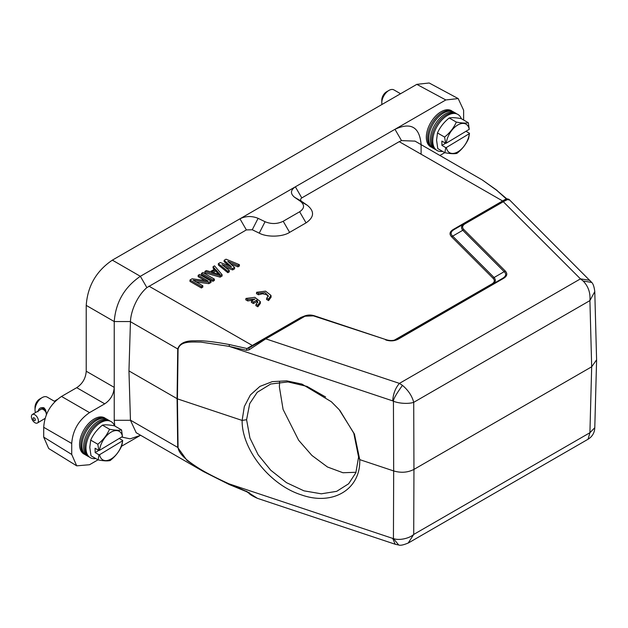 <?xml version="1.0" encoding="UTF-8"?>
<svg xmlns="http://www.w3.org/2000/svg" width="628" height="628" viewBox="0 0 628 628"><rect width="100%" height="100%" fill="white"/><g stroke="black" fill="none" stroke-linecap="round" stroke-linejoin="round"><path stroke-width="0.94" d="M253.414 302.052L256.876 300.051L257.77 302.068L256.059 304.266L257.841 305.294L260.282 301.566L254.882 297.327L245.964 298.433L247.746 299.462L255.046 298.991L251.585 300.993L253.414 302.052L253.414 303.544L256.844 301.558L256.876 300.051M245.964 298.433L245.76 299.807L247.746 300.953L247.746 299.462M247.746 300.953L253.265 300.019M256.059 304.266L255.855 305.632L257.841 306.786L257.841 305.294M257.841 306.786L260.447 303.238L260.282 301.566M256.844 301.558L257.566 302.767M253.414 303.544L251.373 302.366L251.585 300.993M55.013 401.622L47.186 397.1A10.079 5.817 120 0 0 42.147 397.603A10.079 5.817 120 0 0 41.99 397.689A10.079 5.817 120 0 0 35.019 409.943A10.079 5.817 120 0 0 35.019 410.123A10.079 5.817 120 0 0 35.49 412.604M37.986 411.835C38.591 408.443 40.585 407.093 43.976 407.784L45.499 409.746L46.448 414.77M39.878 398.913A6.72 3.878 120 0 0 39.768 398.968A6.72 3.878 120 0 0 39.666 399.031A6.72 3.878 120 0 0 35.019 407.195L35.019 409.943M44.894 409.111L43.732 409.817A4.953 2.795 -121.1 0 0 43.018 409.401L44.125 408.6L45.216 409.44M43.74 408.593L42.641 409.252A4.953 2.795 -121.1 0 0 41.966 409.111L42.751 408.467L44.188 408.702M42.359 408.671L41.629 409.118A4.953 2.795 -121.1 0 0 41.056 409.26L42.853 408.577M40.451 409.739L40.49 409.448A5.126 2.889 58.9 0 1 40.694 409.275L41.472 409.009M45.671 410.217L44.8 410.751A4.953 2.795 -121.1 0 0 44.117 410.108L45.192 409.37L45.656 410.139M44.941 419.064L44.439 418.782L44.933 419.072M46.252 412.894A4.953 2.795 -121.1 0 0 46.009 412.431L46.166 412.337M46.064 411.756L45.734 411.96A4.953 2.795 -121.1 0 0 45.145 411.144L45.82 410.712M31.4 416.717A4.953 2.795 58.9 0 1 32.342 414.504A4.953 2.795 58.9 0 1 36.157 415.807A4.953 2.795 58.9 0 1 38.41 420.768A4.953 2.795 58.9 0 1 37.46 422.989A4.953 2.795 58.9 0 1 33.653 421.686A4.953 2.795 58.9 0 1 31.4 416.717M40.985 409.111A5.126 2.889 58.9 0 1 41.55 408.961L41.629 409.118M42.209 408.569L41.55 408.961M41.927 408.961A5.126 2.889 58.9 0 1 42.602 409.103L42.641 409.252M43.638 408.475L42.602 409.103M43.018 409.268A5.126 2.889 58.9 0 1 43.732 409.684L43.732 409.817M44.839 409.009L43.732 409.684M44.148 409.998A5.126 2.889 58.9 0 1 44.831 410.641L44.8 410.751M45.648 410.147L44.831 410.641M45.216 411.081A5.126 2.889 58.9 0 1 45.797 411.89L45.734 411.96M33.064 418.523A1.594 0.903 58.9 0 1 34.163 417.887A1.594 0.903 58.9 0 1 35.317 419.826A1.594 0.903 58.9 0 1 34.218 420.462A1.594 0.903 58.9 0 1 33.064 418.523M400.57 93.737L393.96 89.922A10.079 5.817 120 0 0 388.92 90.424A10.079 5.817 120 0 0 388.763 90.518A10.079 5.817 120 0 0 381.8 102.764A10.079 5.817 120 0 0 381.8 102.945A10.079 5.817 120 0 0 381.973 104.476M385.341 102.529L389.321 100.229M386.66 91.735A6.72 3.878 120 0 0 386.55 91.798A6.72 3.878 120 0 0 386.44 91.861A6.72 3.878 120 0 0 381.8 100.025L381.8 102.764M136.229 432.747L130.451 420.297L128.96 370.928L177.426 398.866L242.125 420.43L244.331 406.536L250.391 394.941L259.914 386.408L272.317 381.636L286.651 380.851L301.982 384.101L331.356 401.747L339.151 409.621L354.443 434.074L359.742 459.633C360.825 489.236 332.989 506.105 301.526 494.935C270.087 485.138 241.67 449.522 242.125 420.43L246.584 419.716L249.936 438.038L258.132 454.75L270.731 470.215L286.494 482.665L303.952 490.837L321.332 493.812L336.679 491.339L348.65 483.764L355.848 472.766L358.588 457.051L359.742 459.633L393.678 470.945C401.041 473.08 407.792 472.57 413.946 469.406L413.719 402.328C408.969 404.016 399.322 403.663 393.434 401.214C393.269 399.243 396.276 393.96 402.454 385.372L399.424 383.386L265.785 338.845L249.104 349.812L249.073 347.928L246.992 348.524L300.945 317.407L304.918 315.86M358.588 457.051L353.8 433.241L339.944 410.531M325.626 396.99L306.99 386.393L287.969 381.934L270.715 384.022L257.205 392.319L249.709 403.616L246.584 419.716M356.037 472.28L342.959 472.743L327.478 466.997L311.92 455.457L298.661 440.275L283.087 409.432L279.382 386.919L279.593 382.091M98.007 459.829L89.529 464.728L76.71 465.843L48.709 448.525L43.709 437.127L43.709 427.299C44.643 414.127 50.578 403.843 61.52 396.449L76.726 387.672C82.558 383.732 85.73 378.244 86.224 371.219L86.224 305.389C87.606 286.07 96.312 270.99 112.349 260.141L416.811 84.356L429.183 82.99L458.181 98.58M121.589 437.033L130.177 438.839L140.358 435.377L121.549 446.241M76.71 465.843L71.718 454.444L71.718 443.47C72.73 430.345 78.673 420.061 89.529 412.62L104.735 403.835L76.726 387.672M86.224 371.219L114.233 387.382C113.739 394.408 110.567 399.895 104.735 403.835M114.775 426.004L114.233 420.297L114.233 321.552C115.725 302.304 124.43 287.224 140.358 276.304L445.809 99.954L458.189 98.58L463.621 110.238L463.621 120.027M444.781 152.659L439.89 155.485M421.105 154.292L421.105 144.636M85.102 454.562L84.435 454.256A20.826 12.026 -60 0 1 79.56 444.805A20.826 12.026 -60 0 1 88.854 423.248A20.826 12.026 -60 0 1 105.229 418.24L105.834 418.664M128.96 370.928L130.451 321.552L114.233 321.552L86.224 305.389M301.534 201.313L294.587 197.278C290.183 193.667 290.45 190.182 295.38 186.806L301.793 197.914C300.278 199.013 300.192 200.144 301.534 201.313L307.375 205.34C314.675 211.385 314.228 217.225 306.048 222.877L289.618 232.368C282.576 237.023 266.955 237.415 259.238 233.137L252.268 229.762L246.372 229.911L146.881 287.616C137.744 295.364 130.907 310.248 130.451 321.552M294.587 197.278L300.427 201.298C304.831 204.909 304.564 208.402 299.642 211.769L283.204 221.26C277.364 224.102 271.312 224.259 265.063 221.715L258.1 218.34C251.852 215.804 245.807 215.954 239.959 218.803L246.372 229.911M301.793 197.914L399.227 141.661L401.512 140.609L415.022 141.127M421.105 144.385C419.543 126.982 410.83 121.958 394.981 129.297L401.512 140.609M431.883 147.392L431.216 147.085A20.826 12.026 -60 0 1 426.334 137.626A20.826 12.026 -60 0 1 435.636 116.07A20.826 12.026 -60 0 1 452.011 111.062L452.607 111.486M453.353 229.424L454.193 229.51C450.692 231.622 450.19 233.828 452.678 236.128L451.65 236.866C449.028 234.15 449.601 231.669 453.353 229.424L506.239 198.848L496.67 190.284L482.351 179.993L414.857 141.025M229.126 484.4L203.511 471.589L186.995 460.418L177.724 447.45L177.08 398.709L177.724 348.995C179.632 343.226 185.464 340.502 195.23 340.839C202.326 340.376 213.724 341.624 229.432 344.576L246.992 348.524L246.427 350.306L249.104 349.812M266.751 298.096L266.539 299.462L268.635 300.553L271.139 297.068L270.974 295.396L265.566 291.156L256.656 292.263L258.438 293.292L264.992 292.617L268.392 295.898L266.751 298.096L268.525 299.124L270.974 295.396M256.656 292.263L256.444 293.637L258.438 294.783L262.59 293.755L266.641 294.72L268.242 296.502M394.235 340.219L491.724 284.06C494.636 282.317 495.076 280.386 493.051 278.267L451.65 236.866M228.71 265.707L224.133 261.672L224.133 260.298L226.056 259.191L239.386 264.663L237.941 265.495L227.768 261.287L234.574 267.442L232.65 268.549L221.99 264.616L229.283 270.495L227.838 271.327L218.363 263.634L220.287 262.52L231.426 266.735L224.133 260.298M239.386 264.663L239.386 266.029L237.941 266.869L230.562 263.815M234.574 267.442L234.574 268.808L232.65 269.922L225.13 267.143M229.283 270.495L229.283 271.861L227.838 272.701L218.363 265.008L218.363 263.634M222.069 276.03L220.138 277.144L204.893 272.78L204.893 271.406L206.337 270.574L210.207 271.704L215.019 268.925L213.073 266.688L214.517 265.856L222.069 274.656L222.069 276.03M214.226 269.381L213.073 268.062L213.073 266.688M214.368 279.107L214.368 280.473L212.923 281.305L201.525 274.726L201.525 273.353L202.97 272.521L214.368 279.107L212.923 279.939L201.525 273.353M204.948 280.59L198.158 276.665L198.158 275.3L199.602 274.467L211 281.046L208.834 282.294L193.118 280.166L202.82 285.771L201.384 286.604L189.978 280.017L192.144 278.769L208.104 281.038L198.158 275.3M211 281.046L211 282.419L208.834 283.668L196.226 281.956M202.82 285.771L202.82 287.137L201.384 287.969L189.978 281.391L189.978 280.017M507.408 199.626L506.239 198.848L506.333 199.398L502.463 201.635L503.303 201.721L580.453 278.871L589.951 280.347M496.67 190.284L507.118 199.107M246.992 491.63L229.094 483.866L229.432 484.533L229.094 483.866L392.704 538.4L395.177 544.24L257.708 498.42M130.443 420.156L178.069 447.607C178.894 454.099 187.207 460.607 195.465 466.055C202.711 471.008 213.92 476.95 229.094 483.866M229.432 344.576L229.094 346.35L246.427 350.306M249.96 347.417L304.062 316.237L314.455 315.813M208.834 283.668L208.834 282.294M201.384 287.969L201.384 286.604M212.923 281.305L212.923 279.939M222.069 274.656L220.138 275.771L220.138 277.144M220.138 275.771L204.893 271.406M237.941 266.869L237.941 265.495M232.65 269.922L232.65 268.549M227.838 272.701L227.838 271.327M301.785 317.493L300.945 317.407M396.417 339.638L395.585 339.567M494.079 277.521L504.174 271.689L462.781 230.288L452.678 236.128L494.079 277.521C496.144 280.057 495.641 282.27 492.564 284.139L492.548 284.154M492.603 284.123L491.724 284.06M494.071 277.513L493.051 278.267M505.21 270.943L504.182 271.689C506.592 273.981 506.09 276.187 502.667 278.298L503.507 278.392C507.212 276.124 507.777 273.643 505.21 270.943L463.817 229.55L462.789 230.295C460.716 227.752 461.219 225.546 464.296 223.67L454.06 229.581M508.955 199.343L507.424 198.872L464.312 223.662M508.57 200.01C509.441 198.754 507.683 199.319 503.303 201.721L465.136 223.756L464.296 223.67L502.463 201.635M249.073 492.336L249.104 493.035L257.441 498.334C252.691 496.191 249.803 494.448 248.79 493.098L246.655 491.708L229.251 484.533L203.527 471.597L136.017 432.621M246.427 491.198L249.104 493.035M130.443 321.701L178.069 349.152C180.354 340.557 192.404 342.134 200.764 342.087L229.094 346.35L392.704 400.884C393.167 393.874 395.404 388.041 399.424 383.386L580.453 278.871L583.177 281.03C588.295 286.321 590.54 292.844 589.912 300.6L591.678 366.791L413.946 469.406L413.719 534.444L408.169 543.087M215.749 269.624L220.13 274.656L211.416 272.12L215.749 269.624L215.749 270.998L218.536 274.193M303.12 316.732L303.96 316.81C307.014 315.17 310.358 314.918 313.992 316.049L386.291 339.74C390.498 341.012 394.313 340.721 397.744 338.869L397.124 339.23C393.74 340.776 390.114 340.941 386.244 339.717M464.32 223.67L454.193 229.503M463.817 229.55C461.87 227.438 462.31 225.507 465.136 223.756M385.694 339.944C390.435 341.42 394.737 341.098 398.592 338.963L503.507 278.392M591.725 282.443L583.177 281.03M596.6 359.813L591.678 366.791L589.912 432.723L594.787 427.707M596.592 359.726L594.779 291.588L589.912 300.6L413.719 402.328C412.039 395.93 408.279 390.278 402.454 385.372M588.051 439.239L589.912 432.723L413.719 534.444C409.205 538.549 398.921 540.716 393.434 538.565L398.702 544.994M213.002 272.583L215.749 270.998M314.589 315.853L386.134 339.701M397.752 338.885L502.667 278.306L397.752 338.885L398.592 338.963M461.329 118.7A20.826 12.026 120 0 0 457.317 114.123A20.826 12.026 120 0 0 441.327 120.552A20.826 12.026 120 0 0 432.747 141.331A20.826 12.026 120 0 0 436.515 150.147A20.826 12.026 120 0 0 442.489 151.332M436.515 150.147L435.4 149.354A20.7 11.948 -60 0 1 431.648 140.594A20.7 11.948 -60 0 1 440.173 119.94A20.7 11.948 -60 0 1 456.069 113.55L457.317 114.123M435.918 149.723L435.251 149.417A20.826 12.026 -60 0 1 430.376 139.958A20.826 12.026 -60 0 1 439.671 118.402A20.826 12.026 -60 0 1 456.054 113.393L456.65 113.817M466 131.283L469.493 133.301L468.629 138.396C466.07 144.275 462.169 149.268 456.909 153.381C454.248 153.97 450.237 153.742 444.883 152.714L437.779 148.616L436.57 140.17L437.473 132.955C440.024 127.194 443.933 122.201 449.201 117.97C451.846 117.412 455.857 117.64 461.219 118.637L468.331 122.743L469.242 129.329L446.28 143.176A16.461 9.506 -60 0 1 457.545 125.137A16.461 9.506 -60 0 1 469.242 129.329M444.883 152.714L445.747 147.619L441.939 145.413L441.853 141.08L445.668 143.278L444.585 137.061L437.473 132.955M449.201 117.97L456.305 122.075C461.768 123.112 465.78 123.331 468.331 122.743M444.585 137.061C449.946 132.806 453.856 127.806 456.305 122.075M446.367 147.509L469.328 133.67A16.461 9.506 -60 0 1 458.063 151.709A16.461 9.506 -60 0 1 446.367 147.509L445.747 147.619M445.668 143.278L446.28 143.176M441.939 145.413L445.574 143.223M454.648 112.624A20.826 12.026 120 0 0 453.275 111.792A20.826 12.026 120 0 0 437.292 118.221A20.826 12.026 120 0 0 428.712 139A20.826 12.026 120 0 0 432.48 147.816A20.826 12.026 120 0 0 433.885 148.585M453.275 111.792L452.027 111.219A20.7 11.948 120 0 0 436.138 117.609A20.7 11.948 120 0 0 427.613 138.262A20.7 11.948 120 0 0 431.358 147.023L432.48 147.816M114.555 425.878A20.826 12.026 120 0 0 110.536 421.302A20.826 12.026 120 0 0 94.545 427.723A20.826 12.026 120 0 0 85.973 448.51A20.826 12.026 120 0 0 89.741 457.317A20.826 12.026 120 0 0 95.715 458.511M89.741 457.317L88.619 456.525A20.7 11.948 -60 0 1 84.874 447.764A20.7 11.948 -60 0 1 93.399 427.111A20.7 11.948 -60 0 1 109.288 420.729L110.536 421.302M89.145 456.894L88.477 456.587A20.826 12.026 -60 0 1 83.595 447.136A20.826 12.026 -60 0 1 92.897 425.58A20.826 12.026 -60 0 1 109.272 420.572L109.869 420.995M119.218 438.462L122.719 440.479L121.856 445.574C119.296 451.454 115.387 456.446 110.128 460.56C107.467 461.14 103.463 460.921 98.109 459.892L90.997 455.787L89.788 447.348L90.699 440.134C93.25 434.372 97.152 429.371 102.419 425.148C105.072 424.591 109.076 424.811 114.445 425.815L121.549 429.921L122.46 436.507L99.507 450.347A16.461 9.506 -60 0 1 110.771 432.307A16.461 9.506 -60 0 1 122.46 436.507M98.109 459.892L98.973 454.798L95.158 452.592L95.071 448.251L98.886 450.457L97.803 444.231L90.699 440.134M102.419 425.148L109.523 429.246C114.995 430.282 118.998 430.51 121.549 429.921M97.803 444.231C103.173 439.977 107.074 434.984 109.523 429.246M99.585 454.688L122.546 440.84A16.461 9.506 -60 0 1 111.282 458.88A16.461 9.506 -60 0 1 99.585 454.688L98.973 454.798M98.886 450.457L99.507 450.347M95.158 452.592L98.792 450.402M107.867 419.802A20.826 12.026 120 0 0 106.493 418.97A20.826 12.026 120 0 0 90.511 425.392A20.826 12.026 120 0 0 81.93 446.178A20.826 12.026 120 0 0 85.698 454.986A20.826 12.026 120 0 0 87.104 455.755M106.493 418.97L105.253 418.397A20.7 11.948 120 0 0 89.357 424.779A20.7 11.948 120 0 0 80.831 445.433A20.7 11.948 120 0 0 84.576 454.193L85.698 454.986M268.525 300.616L268.525 299.124M258.438 294.783L258.438 293.292M44.502 408.773L43.976 407.784M43.709 437.127L71.718 454.444M43.709 427.299L71.718 443.47M61.52 396.449L89.529 412.62M112.349 260.141L140.358 276.304L146.881 287.616M416.811 84.356L445.809 99.954M114.233 420.297L130.451 420.297M503.13 201.25L399.227 141.661M148.938 286.164L252.841 345.753M258.1 218.34L252.268 229.762M259.238 233.137L265.063 221.715M289.618 232.368L283.204 221.26M306.048 222.877L299.642 211.769M307.375 205.34L300.427 201.298M178.069 447.607L177.426 398.866L178.069 349.152M303.96 316.81L265.785 338.845L264.953 338.759L303.12 316.724M392.704 400.884L393.434 401.214L393.678 470.945L393.434 538.565L392.704 538.4M39.768 398.968L42.147 397.603M57.313 399.447L54.346 401.237M41.056 409.252L32.342 414.504M386.55 91.798L388.92 90.424M482.359 180.001L497.227 190.512M594.779 291.588C594.206 286.902 593.201 283.864 591.764 282.467L508.947 199.327M395.177 544.24L398.702 545.01C400.429 545.669 403.725 544.947 408.608 542.843L588.067 439.231C592.259 436.633 594.496 432.873 594.779 427.958L596.592 360.15M314.526 315.837C310.915 314.659 307.422 314.785 304.054 316.229M314.526 315.821L386.165 339.701M45.153 418.35L37.46 422.989"/></g></svg>

